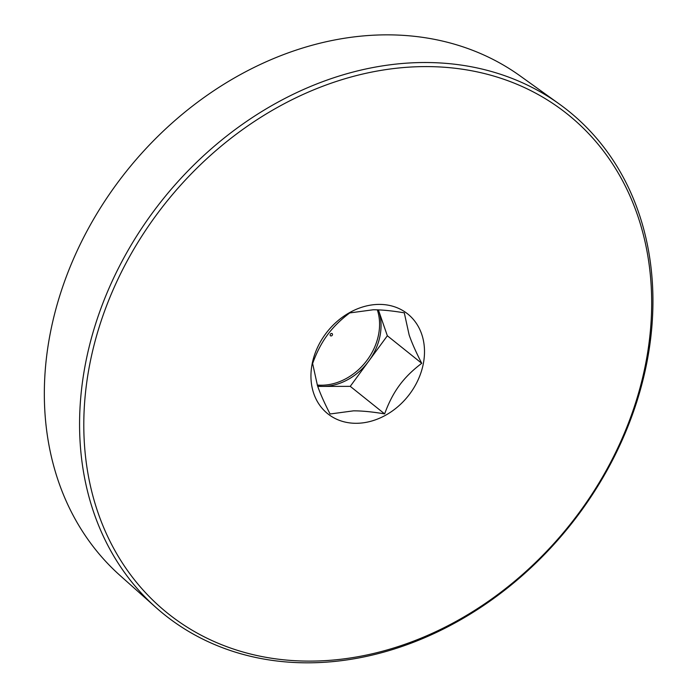 <?xml version="1.0" encoding="UTF-8"?>
<svg xmlns="http://www.w3.org/2000/svg" width="697" height="697" viewBox="0 0 697 697"><rect width="100%" height="100%" fill="white"/><g stroke="black" fill="none" stroke-linecap="round" stroke-linejoin="round"><path stroke-width="1.05" d="M89.739 364.348A319.757 258.36 -51.3 0 1 556.764 106.144A319.757 258.36 -51.3 0 1 456.674 621.044A319.757 258.36 -51.3 0 1 89.739 364.348M85.574 363.172A322.85 260.861 128.7 0 0 155.945 607.488A322.85 260.861 128.7 0 0 443.031 629.217A322.85 260.861 128.7 0 0 646.938 362.161A322.85 260.861 128.7 0 0 559.177 103.931A322.85 260.861 128.7 0 0 277.763 102.25A322.85 260.861 128.7 0 0 85.574 363.172M312.134 363.947A63.941 51.665 128.7 0 0 356.167 423.297A63.941 51.665 128.7 0 0 423.314 363.747A63.941 51.665 128.7 0 0 379.281 304.397A63.941 51.665 128.7 0 0 312.134 363.947M559.177 103.931L520.171 75.938A320.315 258.814 128.7 0 0 240.962 74.274A320.315 258.814 128.7 0 0 50.289 333.149A320.315 258.814 128.7 0 0 120.102 575.539L155.945 607.488M384.639 413.887C372.303 411.822 361.917 410.812 353.492 410.847L330.082 413.992C324.358 402.892 320.158 393.448 317.483 385.65L312.622 363.512C316.638 352.394 321.535 342.933 327.302 335.126C333.027 327.268 340.502 319.871 349.72 312.927L373.139 309.782C381.564 309.747 391.941 310.766 404.286 312.831L409.148 334.978C411.822 342.776 416.022 352.22 421.737 363.311C412.519 370.255 405.044 377.652 399.32 385.502C393.552 393.317 388.656 402.779 384.639 413.887L350.251 386.347L317.745 386.408M421.737 363.311L387.349 335.771L350.251 386.347M317.632 386.077A54.349 43.911 128.7 0 0 322.964 386.399A54.349 43.911 128.7 0 0 368.8 361.063A54.349 43.911 128.7 0 0 380.039 335.788A54.349 43.911 128.7 0 0 378.619 310.531A54.349 43.911 128.7 0 0 378.393 309.895L387.349 335.771M317.266 385.023A54.349 43.911 128.7 0 0 378.567 334.612A54.349 43.911 128.7 0 0 377.321 309.851M330.16 334.699A1.333 1.072 128.7 0 0 332.478 334.691A1.333 1.072 128.7 0 0 330.16 334.699"/></g></svg>
